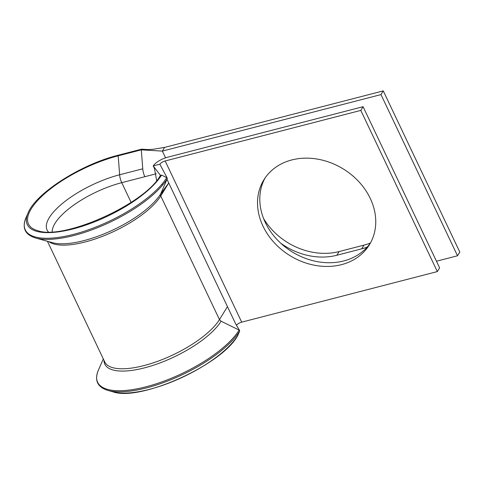 <?xml version="1.0" encoding="UTF-8"?>
<svg xmlns="http://www.w3.org/2000/svg" width="484" height="484" viewBox="0 0 484 484"><rect width="100%" height="100%" fill="white"/><g stroke="black" fill="none" stroke-linecap="round" stroke-linejoin="round"><path stroke-width="0.73" d="M141.691 149.217A0.914 0.411 75.5 0 0 141.588 149.187A0.914 0.411 75.5 0 0 141.528 149.193A0.914 0.411 75.5 0 0 141.395 149.302A0.914 0.411 75.5 0 0 141.304 149.846L142.756 168.795A10.684 4.786 75.5 0 0 144.849 176.696L156.259 173.75M291.779 159.944A61.952 50.88 -148.4 0 0 263.895 179.794A61.952 50.88 -148.4 0 0 274.125 242.563A61.952 50.88 -148.4 0 0 341.498 264.651A61.952 50.88 -148.4 0 0 369.383 244.801A61.952 50.88 -148.4 0 0 359.152 182.032A61.952 50.88 -148.4 0 0 291.779 159.944M265.087 177.973A61.952 50.88 -148.4 0 0 277.296 239.81A61.952 50.88 -148.4 0 0 343.779 260.943A61.952 50.88 -148.4 0 0 370.472 242.92M367.181 247.094A61.952 50.88 31.6 0 1 361.675 248.843L336.846 255.262A61.952 50.88 31.6 0 1 280.653 243.125M141.588 149.187L147.989 149.574L153.15 149.284L164.645 147.396L383.267 90.889L380.981 94.592L457.519 255.776L436.459 261.221M380.981 94.592L162.358 151.099L165.552 157.826M370.405 243.016A61.952 50.88 31.6 0 1 363.962 245.134L339.127 251.553A61.952 50.88 31.6 0 1 263.635 218.635M383.267 90.889L459.8 252.067L457.519 255.776M164.348 188.929L160.748 195.953L168.741 182.988L160.658 193.933L167.27 178.711L167.204 178.033M360.804 110.4L165.165 160.966A4.58 1.615 154.6 0 0 159.829 164.215L153.222 165.921A12.209 4.314 154.6 0 1 167.446 157.264L363.085 106.698L360.804 110.4L437.336 271.584L241.697 322.15A4.58 1.615 154.6 0 0 236.416 325.309M363.085 106.698L439.617 267.876L437.336 271.584M167.041 177.755L161.559 175.069L160.44 175.359L153.222 165.921L154.481 168.565L156.665 180.568M161.904 184.204L162.14 184.694M237.668 335.69L239.665 331.159L239.144 330.07L239.586 330.463L235.575 323.736L227.45 306.626L219.458 319.597A64.85 22.923 154.6 0 1 158.377 361.04A64.85 22.923 154.6 0 1 104.732 361.923L47.444 241.28M167.004 179.328L227.45 306.626M164.645 147.396L162.358 151.099L141.304 149.846L118.187 155.818L119.639 174.772L142.756 168.795M103.31 358.928L98.415 370.079A79.987 28.272 154.6 0 0 149.858 385.754A79.987 28.272 154.6 0 0 239.144 330.07L221.097 321.219L219.458 319.597L160.748 195.953A3.049 2.505 31.6 0 1 160.658 193.933A65.745 23.238 154.6 0 1 84.065 240.572A65.745 23.238 154.6 0 1 52.52 242.684L35.713 238.025A79.987 28.272 154.6 0 0 74.088 235.454A79.987 28.272 154.6 0 0 167.27 178.711M118.574 155.189A0.914 0.411 75.5 0 0 118.411 155.164A0.914 0.411 75.5 0 0 118.278 155.279A0.914 0.411 75.5 0 0 118.187 155.818A74.596 26.366 154.6 0 0 42.519 195.621A74.596 26.366 154.6 0 0 37.746 230.668C63.67 240.457 145.509 203.716 160.476 175.281L160.44 175.359M159.829 164.215L167.21 178.033M237.759 335.545A75.891 26.826 154.6 0 1 149.35 389.378A75.891 26.826 154.6 0 1 112.941 391.816L108.101 390.473A79.987 28.272 154.6 0 0 146.477 387.908A79.987 28.272 154.6 0 0 239.665 331.159M52.193 231.806A57.221 20.225 154.6 0 1 121.732 182.674L131.097 202.385M48.382 231.915A60.349 21.332 154.6 0 1 63.628 202.481A60.349 21.332 154.6 0 1 119.639 174.772A10.684 4.786 75.5 0 0 121.732 182.674L144.849 176.696M160.748 195.953A64.85 22.923 154.6 0 1 105.294 235.212A64.85 22.923 154.6 0 1 48.932 241.691M165.165 160.966L241.697 322.15M336.846 255.262L339.127 251.553M361.675 248.843L363.962 245.134M166.756 177.616A79.987 28.272 154.6 0 1 77.47 233.3A79.987 28.272 154.6 0 1 26.027 217.625C21.786 227.97 25.011 234.77 35.713 238.025M161.559 175.069A75.891 26.826 154.6 0 1 76.853 227.897A75.891 26.826 154.6 0 1 28.042 213.027L26.027 217.625M221.097 321.219A65.745 23.238 154.6 0 1 154.239 364.972A65.745 23.238 154.6 0 1 103.963 360.296M28.042 213.027C35.653 193.316 80.991 164.312 118.411 155.164L141.528 149.193M237.717 335.624C221.993 364.851 140.166 401.72 112.941 391.816M98.415 370.079C94.174 380.424 97.399 387.224 108.101 390.473"/></g></svg>
